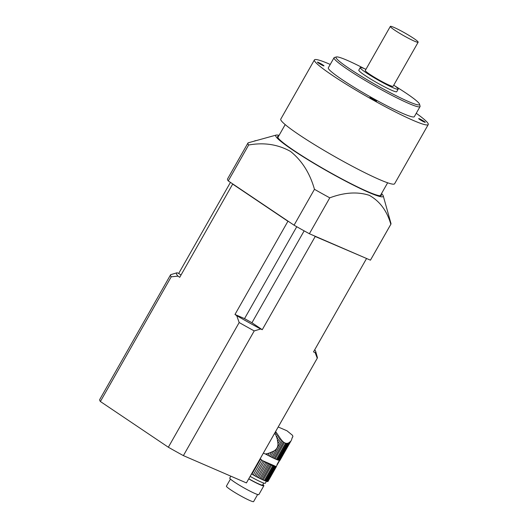 <?xml version="1.0" encoding="UTF-8"?>
<svg xmlns="http://www.w3.org/2000/svg" width="528" height="528" viewBox="0 0 528 528"><rect width="100%" height="100%" fill="white"/><g stroke="black" fill="none" stroke-linecap="round" stroke-linejoin="round"><path stroke-width="0.79" d="M274.052 434.287L274.296 434.392A17.239 13.167 -66.6 0 0 274.276 433.891M263.347 453.123L265.597 454.093M267.234 453.638L265.445 454.034L266.29 454.436A18.176 1.65 29.6 0 0 266.666 454.641L267.234 453.638L269.26 453.057L267.967 455.341L266.666 454.641M278.527 460.231A18.176 1.65 29.6 0 0 279.068 460.376L289.159 442.609L288.281 443.051L278.527 460.231L277.919 460.033L287.423 443.302L286.46 443.362L277.154 459.743L276.355 459.419L285.556 443.216L284.341 442.688L275.134 458.891L274.144 458.443L283.45 442.061L282.493 441.164L272.989 457.895L271.861 457.34L281.615 440.167L280.665 438.933L277.972 443.672C278.098 446.919 276.692 449.387 273.761 451.084L269.26 453.057M277.972 443.672L277.259 438.973L274.976 432.663M271.531 452.212L269.339 456.06L270.574 456.694A18.176 1.65 29.6 0 0 271.861 457.34M273.761 451.084L270.574 456.694M289.898 442.068L279.457 460.442A18.176 1.65 29.6 0 0 279.761 460.449L290.605 441.355L289.219 442.497M279.457 460.442L279.081 460.35M287.423 443.302L288.281 443.051M277.154 459.743A18.176 1.65 29.6 0 0 277.919 460.033M285.556 443.216L286.46 443.362M275.134 458.891A18.176 1.65 29.6 0 0 276.355 459.419M283.45 442.061L284.341 442.688M272.989 457.895A18.176 1.65 29.6 0 0 274.144 458.443M281.615 440.167L282.493 441.164M267.967 455.341A18.176 1.65 29.6 0 0 269.339 456.06M292.109 438.009L291.661 439.382M279.688 460.456L276.401 466.244M291.628 439.751L291.766 439.085M291.159 440.623L279.932 460.383A18.176 1.65 29.6 0 0 279.959 460.35L291.337 440.319M266.996 462.997L258.588 477.794L257.354 477.16L265.762 462.363L266.996 462.997A18.176 1.65 -150.4 0 0 268.283 463.643L259.875 478.441L261.004 478.995A18.176 1.65 29.6 0 0 262.159 479.536L263.149 479.992A18.176 1.65 29.6 0 0 264.37 480.52L265.168 480.843A18.176 1.65 29.6 0 0 265.934 481.127L266.541 481.325A18.176 1.65 29.6 0 0 267.082 481.477L275.491 466.66L275.88 466.745L267.472 481.543L267.095 481.45M276.685 436.999L277.893 434.874L279.781 437.686L277.741 441.276M278.81 436.247L277.259 438.973M264.383 461.637L255.981 476.434L254.681 475.735L263.089 460.937L264.383 461.637A18.176 1.65 -150.4 0 0 265.762 462.363M277.893 434.874L276.877 433.369L275.966 434.973M276.877 433.369L275.926 431.977L275.227 433.204M275.926 431.977L275.616 431.534M250.14 476.381A16.731 1.518 29.6 0 0 265.294 483.245L266.409 481.272M275.491 466.673A18.176 1.65 -150.4 0 1 274.949 466.528L266.541 481.325M274.949 466.528L274.342 466.33L265.934 481.127M274.342 466.33A18.176 1.65 -150.4 0 1 273.577 466.046L265.168 480.843M273.577 466.046L272.778 465.722L264.37 480.52M272.778 465.722A18.176 1.65 -150.4 0 1 271.557 465.194L263.149 479.992M271.557 465.194L270.567 464.739L262.159 479.536M270.567 464.739A18.176 1.65 -150.4 0 1 269.412 464.191L261.004 478.995M268.283 463.643L269.412 464.191M258.588 477.794A18.176 1.65 29.6 0 0 259.875 478.441M279.781 437.686L280.665 438.933M255.981 476.434A18.176 1.65 29.6 0 0 257.354 477.16M263.089 460.937A18.176 1.65 -150.4 0 1 262.713 460.733L261.703 460.079L253.255 474.956A18.176 1.65 29.6 0 0 254.681 475.735M253.255 474.956L251.929 474.217L260.594 458.957L260.297 458.495M261.703 460.079L260.594 458.957M251.506 473.972A18.176 1.65 29.6 0 0 251.929 474.217M278.197 426.987L286.988 430.795L292.558 435.356L292.888 436.61L292.109 437.983L292.908 436.577L292.215 437.6M276.448 466.462L276.382 466.653A18.176 1.65 -150.4 0 1 276.349 466.679L267.947 481.483A18.176 1.65 29.6 0 0 267.98 481.437L276.388 466.627M276.349 466.679L267.775 481.543A18.176 1.65 29.6 0 1 267.472 481.543M263.723 483.067L262.594 485.047A15.272 1.386 -150.4 0 1 248.774 478.784M248.708 478.903A16.731 1.518 29.6 0 0 263.861 485.767A16.731 1.518 29.6 0 0 262.898 484.506M257.638 494.512L253.612 501.6A15.635 1.419 -150.4 0 1 245.137 498.26A15.635 1.419 -150.4 0 1 230.756 489.865A15.635 1.419 -150.4 0 1 226.413 486.149L230.446 479.061M230.835 476.164L229.759 478.058A16.731 1.518 29.6 0 0 234.399 482.031A16.731 1.518 29.6 0 0 249.784 491.014A16.731 1.518 29.6 0 0 258.852 494.584L263.861 485.767M279.081 135.353A61.822 5.603 29.6 0 0 276.184 135.076L248.068 142.857A82.19 7.451 29.6 0 0 247.988 142.969L227.594 178.867A82.19 7.451 29.6 0 0 228.248 180.913L294.07 225.199A82.19 7.451 29.6 0 0 309.382 233.732L370.438 260.172A82.19 7.451 29.6 0 0 370.517 260.06L390.911 224.162A82.19 7.451 29.6 0 0 390.944 223.403L383.249 195.901A61.822 5.603 29.6 0 0 381.526 193.552M414.454 41.177A15.998 1.452 29.6 0 0 418.156 42.207A15.998 1.452 29.6 0 0 404.956 33.04A15.998 1.452 29.6 0 0 390.331 26.4A15.998 1.452 29.6 0 0 398.818 32.795A15.998 1.452 29.6 0 0 414.454 41.177M390.331 26.4L365.284 70.488A15.998 1.452 29.6 0 0 373.778 76.877A15.998 1.452 29.6 0 0 389.413 85.259A15.998 1.452 29.6 0 0 393.109 86.295L418.156 42.207M365.95 69.32A21.82 1.98 29.6 0 0 360.221 67.61A21.82 1.98 29.6 0 0 371.804 76.329A21.82 1.98 29.6 0 0 393.122 87.76A21.82 1.98 29.6 0 0 398.171 89.166A21.82 1.98 29.6 0 0 393.776 85.127M360.221 67.61L358.796 70.132A21.82 1.98 29.6 0 0 370.372 78.85A21.82 1.98 29.6 0 0 391.69 90.281A21.82 1.98 29.6 0 0 396.739 91.687L398.171 89.166M364.28 68.6A48.002 4.349 29.6 0 0 336.395 56.951A48.002 4.349 29.6 0 0 359.766 75.306A48.002 4.349 29.6 0 0 408.408 101.528A48.002 4.349 29.6 0 0 419.529 104.174A48.002 4.349 29.6 0 0 395.241 86.189M419.529 104.174L420.077 106.141A49.46 4.481 -150.4 0 1 420.05 106.597A49.46 4.481 -150.4 0 1 408.619 103.409A49.46 4.481 -150.4 0 1 347.767 69.491A49.46 4.481 -150.4 0 1 334.046 57.737A49.46 4.481 -150.4 0 1 334.429 57.486L336.395 56.951M334.046 57.737L328.324 67.815A49.46 4.481 29.6 0 0 354.572 87.575A49.46 4.481 29.6 0 0 402.897 113.487A49.46 4.481 29.6 0 0 414.328 116.675L420.05 106.597M318.47 63.056A3.775 0.343 -150.4 0 1 317.42 62.165A3.775 0.343 -150.4 0 1 320.872 63.73A3.775 0.343 -150.4 0 1 323.981 65.888A3.775 0.343 -150.4 0 1 321.935 65.083A3.775 0.343 -150.4 0 1 318.47 63.056M375.639 100.987A3.775 0.343 -150.4 0 1 371.95 99.013A3.775 0.343 -150.4 0 1 369.95 97.502A3.775 0.343 -150.4 0 1 373.395 99.073A3.775 0.343 -150.4 0 1 376.51 101.231A3.775 0.343 -150.4 0 1 375.639 100.987M424.182 121.433A3.775 0.343 -150.4 0 1 425.231 122.331A3.775 0.343 -150.4 0 1 421.78 120.76A3.775 0.343 -150.4 0 1 418.664 118.602A3.775 0.343 -150.4 0 1 420.71 119.407A3.775 0.343 -150.4 0 1 424.182 121.433M330.244 64.436A65.459 5.933 29.6 0 0 314.411 59.915A65.459 5.933 29.6 0 0 349.153 86.064A65.459 5.933 29.6 0 0 413.107 120.358A65.459 5.933 29.6 0 0 428.241 124.575A65.459 5.933 29.6 0 0 416.249 113.296M314.411 59.915L280.777 119.11A65.459 5.933 29.6 0 0 315.52 145.266A65.459 5.933 29.6 0 0 379.48 179.56A65.459 5.933 29.6 0 0 394.607 183.777L428.241 124.575M380.252 195.763A58.912 5.339 29.6 0 0 380.332 195.664L387.644 182.794M285.193 124.595L277.88 137.465A58.912 5.339 29.6 0 0 277.834 137.577M381.104 194.297A59.638 5.405 -150.4 0 1 380.866 195.697A59.638 5.405 -150.4 0 1 326.792 170.63A59.638 5.405 -150.4 0 1 277.583 137.023A59.638 5.405 -150.4 0 1 278.659 136.099M276.184 135.076A61.822 5.603 29.6 0 0 292.862 150.084A61.822 5.603 29.6 0 0 351.971 184.424A61.822 5.603 29.6 0 0 383.249 195.901M294.07 225.199L314.464 189.301C309.896 173.164 301.904 160.538 290.499 151.411C277.919 144.388 263.967 142.25 248.642 145.015A82.19 7.451 29.6 0 1 247.988 142.969M314.464 189.301A82.19 7.451 29.6 0 0 329.776 197.835C344.414 192.364 357.588 191.525 369.31 195.334C379.804 201.208 386.978 210.857 390.832 224.275A82.19 7.451 29.6 0 0 390.911 224.162M254.522 140.943L255.757 140.613M370.438 260.172L390.832 224.275M309.382 233.732L329.776 197.835M228.248 180.913L248.642 145.015M365.534 258.047L315.216 236.485L262.264 329.696L260.654 328.997L254.225 330.917A84.368 7.649 -150.4 0 1 239.177 322.529L168.34 447.229A84.368 7.649 -150.4 0 0 183.388 455.618L254.225 330.917M183.388 455.618L246.418 482.915L317.255 358.215L315.124 352.579L313.513 351.886L366.458 258.674M239.177 322.529L236.709 315.652L234.973 314.477L287.918 221.265L232.676 184.094L179.725 277.306L177.982 276.137L171.224 276.811A84.368 7.649 -150.4 0 1 170.597 274.778A84.368 7.649 -150.4 0 1 170.656 274.692L177.085 272.765L178.695 273.464L230.439 182.384M168.34 447.229L100.386 401.511L171.224 276.811M100.386 401.511A84.368 7.649 -150.4 0 1 99.759 399.478L170.597 274.778M315.124 352.579A80.005 7.253 29.6 0 0 315.704 351.457L317.354 357.35A84.368 7.649 -150.4 0 1 317.315 358.129A84.368 7.649 -150.4 0 1 317.255 358.215M317.315 358.129L246.477 482.83A84.368 7.649 -150.4 0 1 246.418 482.915M288.783 221.641L287.918 221.265M314.285 235.858L315.216 236.485M233.534 184.47L232.676 184.094M315.704 351.457A80.005 7.253 29.6 0 0 314.708 349.78M181.018 275.029L178.695 273.464M177.085 272.765A80.005 7.253 29.6 0 0 177.982 276.137M296.749 226.717L244.537 318.622L234.973 314.477M244.537 318.622L251.948 322.753L304.148 230.861M251.948 322.753L262.264 329.696M236.709 315.652A80.005 7.253 29.6 0 0 260.654 328.997M278.85 461.327L277.035 464.521M276.382 466.653L262.713 460.733M278.857 461.32L277.028 464.534"/></g></svg>
